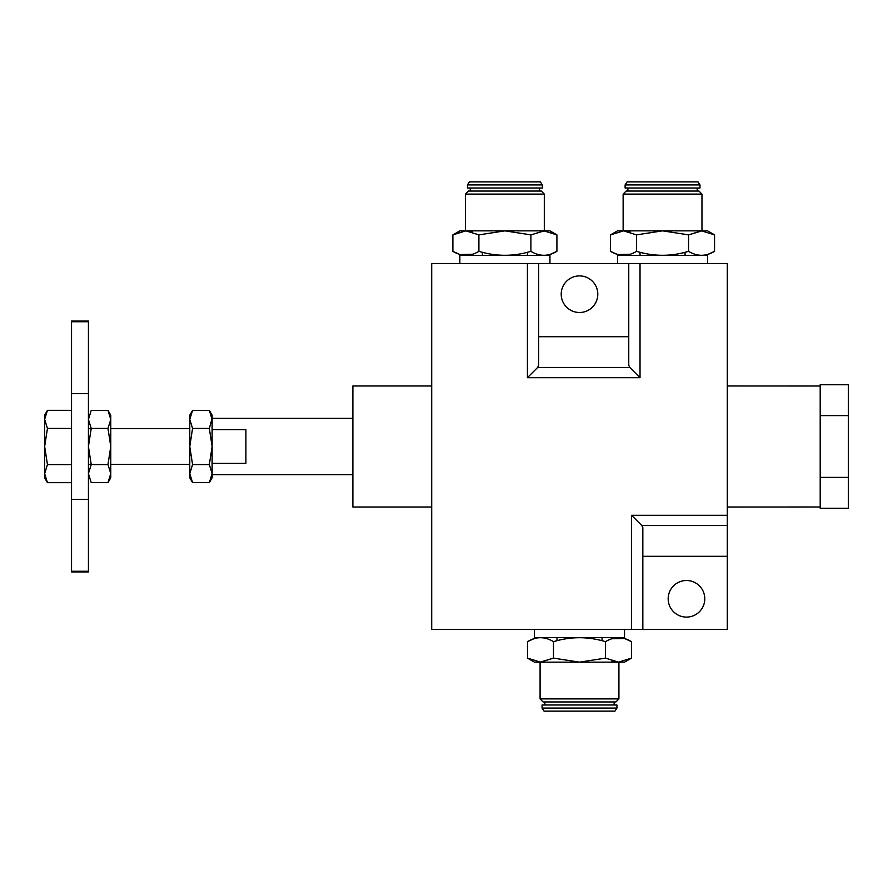 <?xml version="1.0" encoding="UTF-8"?>
<svg xmlns="http://www.w3.org/2000/svg" width="893" height="893" viewBox="0 0 893 893"><rect width="100%" height="100%" fill="white"/><g stroke="black" fill="none" stroke-linecap="round" stroke-linejoin="round"><path stroke-width="1.34" d="M579.501 275.904A18.295 18.295 0 0 0 561.206 294.199A18.295 18.295 0 0 0 579.501 312.494A18.295 18.295 0 0 0 597.797 294.199A18.295 18.295 0 0 0 579.501 275.904M820.198 386.01L820.198 384.738L848.35 384.738L848.35 415.613L820.198 415.613L820.198 386.01L727.293 385.977M820.198 415.613L820.198 506.99L727.293 507.023M431.699 385.977L352.88 385.977L352.88 507.023L431.699 507.023M352.88 474.652L212.121 474.652L212.121 463.389L245.899 463.389L245.899 429.611L212.121 429.611M212.121 419.409L209.33 410.378L212.121 415.212L212.121 446.5L209.33 428.439L212.121 418.348L352.88 418.348M686.483 580.506A18.295 18.295 0 0 0 668.176 598.801A18.295 18.295 0 0 0 686.483 617.096A18.295 18.295 0 0 0 704.778 598.801A18.295 18.295 0 0 0 686.483 580.506M640.024 377.694L629.799 367.469L628.761 365.293L628.761 263.513L640.024 263.513L640.024 377.694L527.417 377.694L527.417 263.513L431.699 263.513L431.699 629.487L642.837 629.487L642.837 527.707L641.81 525.53L631.585 515.306L727.293 515.306L727.293 525.53L641.81 525.53M642.837 556.294L727.293 556.294L727.293 525.53M642.837 629.487L727.293 629.487L727.293 556.294M628.761 336.706L538.68 336.706L538.68 365.293L537.642 367.469L629.799 367.469M527.417 377.694L537.642 367.469M527.417 263.513L628.761 263.513M727.293 515.306L727.293 263.513L640.024 263.513M848.35 415.613L848.35 508.262L820.198 508.262L820.198 506.99M848.35 477.387L820.198 477.387M538.68 336.706L538.68 263.513M88.429 321.737L88.429 571.933L71.54 571.933L71.54 321.067L88.429 321.067L88.429 321.737L71.54 321.737M71.54 410.334L47.452 410.334L44.65 419.375L44.65 446.5L47.452 428.417L44.65 419.375L44.65 415.178L47.452 410.334M44.65 473.625L47.452 464.583L44.65 446.5L44.65 477.822L47.452 482.666L44.65 473.625M71.54 464.583L47.452 464.583M71.54 428.417L47.452 428.417M71.54 482.666L47.452 482.666M110.777 446.5L110.777 473.591L107.975 464.561L110.777 446.5L107.975 428.439L110.777 419.409L110.777 446.5M107.975 410.378L110.777 415.212L110.777 419.409L107.975 410.378L91.22 410.378L88.429 419.386M209.33 410.378L192.564 410.378L189.774 415.212L189.774 428.629L110.777 428.629L110.777 419.409M192.564 410.378L189.774 419.409L189.774 473.591L189.774 464.371L110.777 464.371L110.777 477.788L107.975 482.622L110.777 473.591M107.975 482.622L91.22 482.622L88.429 473.614L91.22 482.622M88.429 446.545L91.22 464.561L88.429 473.569L91.22 464.561L107.975 464.561M107.975 428.439L91.22 428.439L88.429 446.455M88.429 419.319L91.22 410.378M88.429 419.431L91.22 428.439M209.33 482.622L212.121 477.788L212.121 473.591L209.33 464.561L212.121 446.5L212.121 473.591L209.33 482.622L192.564 482.622L189.774 473.591L192.564 464.561L189.774 446.5L192.564 428.439L189.774 419.409M192.564 482.622L189.774 477.788L189.774 473.591M209.33 464.561L192.564 464.561M209.33 428.439L192.564 428.439M534.461 629.487L534.461 637.647L556.975 637.647L556.975 640.716L553.493 641.676L553.493 658.119L579.501 662.148L624.542 662.148L631.507 658.119L618.503 662.148L605.51 658.119L579.501 662.148L540.488 662.148L527.484 658.119L534.461 662.148L540.488 662.148L553.493 658.119L540.086 662.148L540.086 698.884L618.916 698.884L615.958 701.943L543.044 701.943L540.086 698.884M616.94 708.071L616.94 705.001L542.062 705.001L542.062 708.071L616.94 708.071L614.976 711.129L544.027 711.129L542.062 708.071M611.939 661.066L618.28 662.137M533.88 638.752L527.484 641.676C536.135 636.385 544.808 636.385 553.493 641.676C570.783 636.385 588.13 636.385 605.51 641.676C614.15 636.385 622.812 636.385 631.507 641.676L625.223 638.785M605.51 658.119L605.499 641.676M631.507 658.119L631.507 641.676M624.218 638.473L611.895 638.752M527.484 658.119L527.484 641.676M556.975 637.647L624.542 637.647L624.542 629.487M707.591 263.513L707.591 255.353L685.065 255.353L685.065 252.284L688.559 251.324L688.559 234.881L662.55 230.852L617.51 230.852L610.533 234.881L623.537 230.852L636.542 234.881L662.55 230.852L701.552 230.852L714.556 234.881L707.591 230.852L701.552 230.852L688.559 234.881L701.965 230.852L701.965 194.116L623.135 194.116L626.093 191.057L699.007 191.057L701.965 194.116M625.111 184.929L625.111 187.999L699.989 187.999L699.989 184.929L625.111 184.929L627.076 181.871L698.025 181.871L699.989 184.929M630.101 231.934L623.76 230.863M708.171 254.248L714.556 251.324C705.916 256.615 697.243 256.615 688.559 251.324C671.257 256.615 653.922 256.615 636.542 251.324C627.902 256.615 619.229 256.615 610.533 251.324L616.829 254.215M636.542 234.881L636.542 251.324M610.533 234.881L610.533 251.324M617.822 254.527L630.145 254.248M714.556 234.881L714.556 251.324M685.065 255.353L617.51 255.353L617.51 263.513M543.904 230.852L556.908 234.881L549.943 230.852L459.85 230.852L452.885 234.881L465.889 230.852L478.894 234.881L504.902 230.852L530.9 234.881L544.306 230.852L544.306 194.116L465.487 194.116L468.445 191.057L541.359 191.057L544.306 194.116M467.452 184.929L467.452 187.999L542.341 187.999L542.341 184.929L467.452 184.929L469.428 181.871L540.365 181.871L542.341 184.929M472.453 231.934L466.113 230.863M530.9 234.881L530.9 251.324C513.609 256.615 496.274 256.615 478.894 251.324C470.254 256.615 461.581 256.615 452.885 251.324L459.181 254.215M478.894 234.881L478.894 251.324M452.885 234.881L452.885 251.324M460.174 254.527L472.497 254.248M549.943 263.513L549.943 255.353L527.417 255.353L527.417 252.284L530.9 251.324C539.595 256.615 548.257 256.615 556.908 251.324L550.523 254.248M556.908 234.881L556.908 251.324M527.417 255.353L459.85 255.353L459.85 263.513M631.585 629.487L631.585 515.306M88.429 393.59L71.54 393.59M88.429 571.263L71.54 571.263M88.429 499.41L71.54 499.41M91.164 428.629L88.429 428.629M91.164 464.371L88.429 464.371M544.864 701.943L544.864 705.001M602.027 637.647L602.027 640.716M614.138 701.943L614.138 705.001M618.916 662.148L618.916 698.884M697.176 191.057L697.176 187.999M640.024 255.353L640.024 252.284M627.913 191.057L627.913 187.999M623.135 230.852L623.135 194.116M539.528 191.057L539.528 187.999M482.376 255.353L482.376 252.284M470.265 191.057L470.265 187.999M465.487 230.852L465.487 194.116"/></g></svg>
